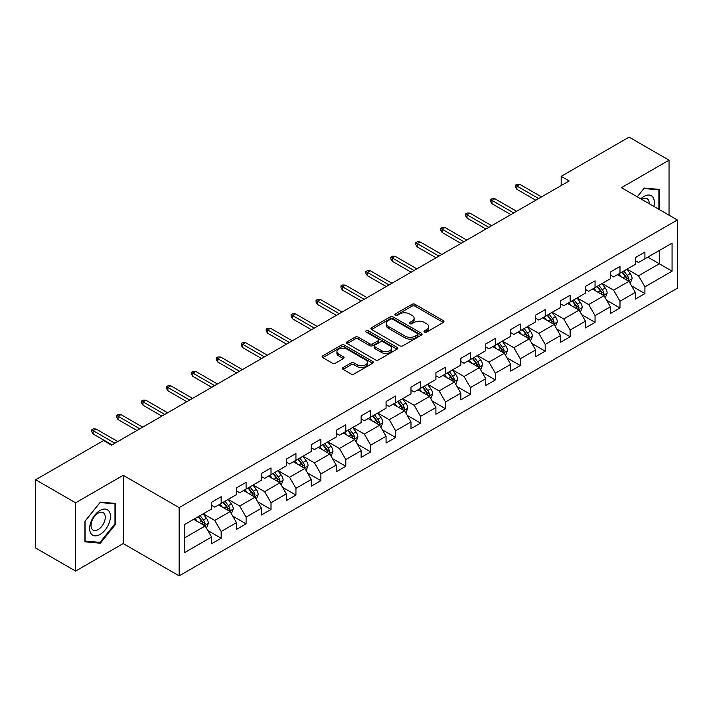 <?xml version="1.0" encoding="UTF-8"?>
<svg xmlns="http://www.w3.org/2000/svg" width="713" height="713" viewBox="0 0 713 713"><rect width="100%" height="100%" fill="white"/><g stroke="black" fill="none" stroke-linecap="round" stroke-linejoin="round"><path stroke-width="1.07" d="M424.458 332.08A1.551 0.9 0 0 0 426.65 332.08L443.317 322.454A2.219 1.283 0 0 0 443.967 321.554A2.219 1.283 0 0 0 443.317 320.645L415.082 304.344A2.219 1.283 0 0 0 411.945 304.344L395.278 313.97A1.551 0.9 0 0 0 394.824 314.602A1.551 0.9 0 0 0 395.278 315.235A1.551 0.9 0 0 0 397.48 315.235L399.636 313.996A7.094 4.1 0 0 1 409.672 313.996L412.025 315.351A7.094 4.1 0 0 1 414.101 318.248A7.094 4.1 0 0 1 412.025 321.144L409.868 322.392A1.551 0.9 0 0 0 409.414 323.025A1.551 0.9 0 0 0 409.868 323.657A1.551 0.9 0 0 0 412.061 323.657L414.217 322.41A7.094 4.1 0 0 1 424.262 322.41L426.615 323.773A7.094 4.1 0 0 1 428.691 326.67A7.094 4.1 0 0 1 426.615 329.566L424.458 330.814A1.551 0.9 0 0 0 424.003 331.447A1.551 0.9 0 0 0 424.458 332.08L424.458 330.814M343.096 367.551A2.219 1.283 0 0 0 342.445 368.461A2.219 1.283 0 0 0 343.096 369.361L351.01 373.933A2.219 1.283 0 0 0 354.147 373.933L372.658 363.256A2.219 1.283 0 0 0 373.309 362.347A2.219 1.283 0 0 0 372.658 361.438L344.424 345.145A2.219 1.283 0 0 0 341.286 345.145L322.784 355.823A2.219 1.283 0 0 0 322.133 356.732A2.219 1.283 0 0 0 322.784 357.641L332.347 363.158A2.219 1.283 0 0 0 335.484 363.158L343.408 358.586A2.219 1.283 0 0 0 344.058 357.685A2.219 1.283 0 0 0 343.408 356.776L338.666 354.04A5.936 3.422 0 0 1 336.928 351.616A5.936 3.422 0 0 1 340.591 348.452A5.936 3.422 0 0 1 347.053 349.192L365.635 359.922A5.936 3.422 0 0 1 367.373 362.347A5.936 3.422 0 0 1 363.71 365.511A5.936 3.422 0 0 1 357.249 364.771L354.147 362.979A2.219 1.283 0 0 0 351.01 362.979L343.096 367.551L343.096 369.361M123.215 475.321L75.596 502.808L35.65 479.751L35.65 548.012L75.596 571.077L123.215 543.582L179.141 575.872L179.141 507.611L123.215 475.321L123.215 543.582M669.044 215.174L669.044 160.184L621.424 187.679L677.35 219.969L179.141 507.611M669.044 160.184L629.098 137.128L561.184 176.334L561.184 185.558M35.65 479.751L103.563 440.545L111.549 445.153L569.179 180.942L561.184 176.334M399.788 345.778A2.219 1.283 0 0 0 402.925 345.778L421.436 335.092A2.219 1.283 0 0 0 422.087 334.183A2.219 1.283 0 0 0 421.436 333.283L393.202 316.982A2.219 1.283 0 0 0 390.064 316.982L371.562 327.668A2.219 1.283 0 0 0 370.912 328.568A2.219 1.283 0 0 0 371.562 329.477L399.788 345.778M366.767 332.418A1.551 0.9 0 0 1 368.345 332.632L368.345 330.787L397.043 347.356A2.219 1.283 0 0 1 397.694 348.265A2.219 1.283 0 0 1 397.043 349.174L378.541 359.86A2.219 1.283 0 0 1 375.403 359.86L347.169 343.559L355.092 339.023L355.092 337.169L347.169 341.75A2.219 1.283 0 0 0 346.518 342.65A2.219 1.283 0 0 0 347.169 343.559L347.169 341.75M355.092 339.023A2.219 1.283 0 0 1 358.229 339.023L358.229 337.169A2.219 1.283 0 0 0 355.092 337.169M358.229 337.169L369.682 343.782A2.219 1.283 0 0 0 372.81 343.782L378.068 340.752A2.219 1.283 0 0 0 378.719 339.843A2.219 1.283 0 0 0 378.068 338.942L366.152 332.053A1.551 0.9 0 0 1 365.698 331.42A1.551 0.9 0 0 1 366.651 330.591A1.551 0.9 0 0 1 368.345 330.787M179.141 575.872L677.35 288.23L677.35 219.969M207.822 530.534L221.164 538.235L221.164 531.497L236.502 522.647L236.502 529.376L246.092 523.841L246.092 517.112L261.43 508.253L261.43 514.991L271.011 509.456L271.011 502.718L286.35 493.859L286.35 500.597L295.94 495.063L295.94 488.325L311.278 479.475L311.278 486.204L320.868 480.669L320.868 473.94L336.206 465.081L336.206 471.819L345.796 466.275L345.796 459.546L361.135 450.687L361.135 457.425L370.724 451.89L370.724 445.153L386.063 436.294L386.063 443.031L395.644 437.497L395.644 430.759L410.991 421.909L410.991 428.638L420.572 423.103L420.572 416.374L435.91 407.515L435.91 414.253L445.5 408.718L445.5 401.98L460.839 393.121L460.839 399.859L470.428 394.325L470.428 387.587L485.767 378.737L485.767 385.466L495.357 379.931L495.357 373.202L510.695 364.343L510.695 371.072L520.276 365.537L520.276 358.808L535.623 349.949L535.623 356.687L545.204 351.152L545.204 344.415L560.543 335.556L560.543 342.293L570.133 336.759L570.133 330.021L585.471 321.171L585.471 327.9L595.061 322.365L595.061 315.636L610.399 306.777L610.399 313.515L619.989 307.98L619.989 301.243L635.328 292.383L635.328 299.121L644.917 293.587L644.917 286.849L672.074 271.172L672.074 243.124L659.293 250.504L659.293 263.783L672.074 271.172M221.164 538.235L211.574 543.769L211.574 537.041L184.409 552.718L184.409 524.67L211.574 508.993L211.574 502.255L221.164 496.72L221.164 503.458L236.502 494.599L236.502 487.87L246.092 482.327L246.092 489.065L261.43 480.205L261.43 473.477L271.011 467.942L271.011 474.671L286.35 465.821L286.35 459.083L295.94 453.548L295.94 460.286L311.278 451.427L311.278 444.689L320.868 439.155L320.868 445.892L336.206 437.033L336.206 430.304L345.796 424.77L345.796 431.499L361.135 422.649L361.135 415.911L370.724 410.376L370.724 417.105L386.063 408.255L386.063 401.517L395.644 395.982L395.644 402.72L410.991 393.861L410.991 387.123L420.572 381.589L420.572 388.327L435.91 379.468L435.91 372.739L445.5 367.204L445.5 373.933L460.839 365.083L460.839 358.345L470.428 352.81L470.428 359.548L485.767 350.689L485.767 343.951L495.357 338.417L495.357 345.154L510.695 336.295L510.695 329.566L520.276 324.023L520.276 330.761L535.623 321.902L535.623 315.173L545.204 309.638L545.204 316.367L560.543 307.517L560.543 300.779L570.133 295.244L570.133 301.982L585.471 293.123L585.471 286.385L595.061 280.851L595.061 287.589L610.399 278.73L610.399 272.001L619.989 266.466L619.989 273.195L635.328 264.345L635.328 257.607L644.917 252.072L644.917 258.801L672.074 243.124M218.606 504.929L230.112 511.577L214.773 520.428L203.267 513.788M211.574 505.303L214.773 507.148L221.164 503.458M214.773 520.428L221.164 531.497M230.112 511.577L236.502 522.647M243.534 490.544L255.04 497.184L239.693 506.043L228.196 499.394M236.502 490.909L239.693 492.754L246.092 489.065M239.693 506.043L246.092 517.112M255.04 497.184L261.43 508.253M268.453 476.15L279.959 482.79L264.621 491.649L253.115 485.009M261.43 476.516L264.621 478.361L271.011 474.671M264.621 491.649L271.011 502.718M279.959 482.79L286.35 493.859M293.382 461.757L304.888 468.405L289.549 477.255L278.043 470.616M286.35 462.131L289.549 463.976L295.94 460.286M289.549 477.255L295.94 488.325M304.888 468.405L311.278 479.475M318.31 447.372L329.816 454.012L314.478 462.862L302.972 456.222M311.278 447.737L314.478 449.582L320.868 445.892M314.478 462.862L320.868 473.94M329.816 454.012L336.206 465.081M343.238 432.978L354.744 439.618L339.406 448.477L327.9 441.828M336.206 433.344L339.406 435.188L345.796 431.499M339.406 448.477L345.796 459.546M354.744 439.618L361.135 450.687M368.166 418.584L379.673 425.224L364.325 434.083L352.828 427.444M361.135 418.95L364.325 420.795L370.724 417.105M364.325 434.083L370.724 445.153M379.673 425.224L386.063 436.294M393.095 404.191L404.592 410.84L389.253 419.69L377.747 413.05M386.063 404.565L389.253 406.41L395.644 402.72M389.253 419.69L395.644 430.759M404.592 410.84L410.991 421.909M418.014 389.806L429.52 396.446L414.182 405.305L402.676 398.656M410.991 390.171L414.182 392.016L420.572 388.327M414.182 405.305L420.572 416.374M429.52 396.446L435.91 407.515M442.942 375.412L454.448 382.052L439.11 390.911L427.604 384.271M435.91 375.778L439.11 377.623L445.5 373.933M439.11 390.911L445.5 401.98M454.448 382.052L460.839 393.121M467.871 361.019L479.377 367.658L464.038 376.517L452.532 369.878M460.839 361.393L464.038 363.238L470.428 359.548M464.038 376.517L470.428 387.587M479.377 367.658L485.767 378.737M492.799 346.625L504.305 353.274L488.966 362.124L477.46 355.484M485.767 346.999L488.966 348.844L495.357 345.154M488.966 362.124L495.357 373.202M504.305 353.274L510.695 364.343M517.727 332.24L529.224 338.88L513.886 347.739L502.38 341.09M510.695 332.606L513.886 334.45L520.276 330.761M513.886 347.739L520.276 358.808M529.224 338.88L535.623 349.949M542.646 317.846L554.153 324.486L538.814 333.345L527.308 326.706M535.623 318.212L538.814 320.057L545.204 316.367M538.814 333.345L545.204 344.415M554.153 324.486L560.543 335.556M567.575 303.453L579.081 310.102L563.742 318.952L552.236 312.312M560.543 303.827L563.742 305.672L570.133 301.982M563.742 318.952L570.133 330.021M579.081 310.102L585.471 321.171M592.503 289.068L604.009 295.708L588.671 304.567L577.165 297.918M585.471 289.433L588.671 291.278L595.061 287.589M588.671 304.567L595.061 315.636M604.009 295.708L610.399 306.777M617.431 274.674L628.937 281.314L613.599 290.173L602.093 283.533M610.399 275.04L613.599 276.885L619.989 273.195M613.599 290.173L619.989 301.243M628.937 281.314L635.328 292.383M647.787 257.143L659.293 263.783L638.518 275.779L627.021 269.14M635.328 260.655L638.518 262.5L644.917 258.801M638.518 275.779L644.917 286.849M75.596 502.808L75.596 571.077M184.409 537.958L205.184 525.962L193.678 519.322M205.184 525.962L211.574 537.041M631.575 285.886L644.917 293.587M606.647 300.271L619.989 307.98M581.719 314.665L595.061 322.365M556.791 329.058L570.133 336.759M531.862 343.443L545.204 351.152M506.934 357.837L520.276 365.537M482.015 372.231L495.357 379.931M457.086 386.624L470.428 394.325M432.158 401.009L445.5 408.718M407.23 415.403L420.572 423.103M382.302 429.796L395.644 437.497M357.382 444.181L370.724 451.89M332.454 458.575L345.796 466.275M307.526 472.969L320.868 480.669M282.598 487.362L295.94 495.063M257.669 501.747L271.011 509.456M232.75 516.141L246.092 523.841M659.694 209.774L659.694 189.435L644.276 188.063L637.244 196.815M84.945 541.827L100.364 543.208L115.782 524.019L115.782 503.467L100.364 502.086L84.945 521.265L84.945 541.827M114.98 523.565L115.782 524.019M98.733 542.263L100.364 543.208M425.073 332.303L426.615 331.411A7.094 4.1 0 0 0 428.691 328.515L428.691 326.67M414.101 318.248L414.101 320.092A7.094 4.1 0 0 1 412.025 322.989L410.492 323.88M443.281 322.472L415.082 306.198A2.219 1.283 0 0 0 411.945 306.198L395.902 315.458M421.401 335.11L393.202 318.827A2.219 1.283 0 0 0 390.064 318.827L371.589 329.495M417.515 334.816A1.551 0.9 0 0 0 417.97 334.183A1.551 0.9 0 0 0 417.515 333.55L392.729 319.246A1.551 0.9 0 0 0 390.537 319.246L388.264 320.556A7.094 4.1 0 0 0 386.188 323.452A7.094 4.1 0 0 0 388.264 326.349L405.198 336.135A7.094 4.1 0 0 0 415.242 336.135L417.515 334.816L417.515 336.661A1.551 0.9 0 0 0 417.97 336.028L417.97 334.183M386.188 323.452L386.188 325.297A7.094 4.1 0 0 0 388.264 328.194L388.264 326.349M417.515 336.661L415.242 337.98A7.094 4.1 0 0 1 405.198 337.98L388.264 328.194M358.229 339.023L369.682 345.627A2.219 1.283 0 0 0 372.81 345.627L378.068 342.596A2.219 1.283 0 0 0 378.719 341.687L378.719 339.843M368.345 332.632L397.016 349.192M381.562 350.644A5.936 3.422 0 0 0 388.024 351.384A5.936 3.422 0 0 0 391.687 348.22A5.936 3.422 0 0 0 389.949 345.796L383.398 342.017A2.219 1.283 0 0 0 380.261 342.017L375.011 345.047A2.219 1.283 0 0 0 374.361 345.957A2.219 1.283 0 0 0 375.011 346.866L381.562 350.644L381.562 352.489A5.936 3.422 0 0 0 388.024 353.229A5.936 3.422 0 0 0 391.687 350.065L391.687 348.22M374.361 345.957L374.361 347.801A2.219 1.283 0 0 0 375.011 348.71L375.011 346.866M381.562 352.489L375.011 348.71M367.373 362.347L367.373 364.191A5.936 3.422 0 0 1 363.71 367.355A5.936 3.422 0 0 1 357.249 366.616L354.147 364.824A2.219 1.283 0 0 0 351.01 364.824L343.122 369.379M336.928 351.616L336.928 353.461A5.936 3.422 0 0 0 338.666 355.885L338.666 354.04M343.408 356.776L343.408 358.586L338.666 355.885M372.632 363.265L344.424 346.99A2.219 1.283 0 0 0 341.286 346.99L322.811 357.659M630.194 283.498L632.101 278.712A5.989 3.458 -120 0 0 630.185 273.614L626.887 269.211M621.139 276.813L618.902 273.828M628.01 280.779L628.866 278.97A5.989 3.458 -120 0 0 627.155 275.37L623.857 270.967M622.351 271.831L626.014 276.715A3.048 1.765 60 0 1 626.567 277.642L628.866 278.97M621.932 272.072L625.23 276.475A5.989 3.458 60 0 1 626.95 280.075M538.654 198.562L516.889 186.004L516.889 189.319L515.454 187.011L515.454 185.166L516.889 186.004L519.768 184.337L541.532 196.904M516.889 189.319L535.784 200.228M515.454 185.166L517.05 184.248L519.768 184.337M657.903 189.275L658.892 189.854L658.892 209.31M637.27 196.833L643.955 188.517L658.892 189.854M653.839 206.396A14.688 8.476 120 0 0 651.299 195.719A14.688 8.476 120 0 0 640.782 198.856M649.16 203.695A10.053 5.802 120 0 0 647.092 198.633A10.053 5.802 120 0 0 641.673 199.373M100.043 534.456A14.688 8.476 120 0 0 110.426 516.462A14.688 8.476 120 0 0 100.043 510.463A14.688 8.476 120 0 0 89.66 528.458A14.688 8.476 120 0 0 100.043 534.456M98.153 529.581A10.053 5.802 120 0 0 104.722 520.722A10.053 5.802 120 0 0 103.18 512.656A10.053 5.802 120 0 0 98.153 513.155A10.053 5.802 120 0 0 91.585 522.023A10.053 5.802 120 0 0 93.127 530.08A10.053 5.802 120 0 0 98.153 529.581M85.105 521.123L100.043 502.54L114.98 503.877L114.98 523.797L100.043 542.379L85.105 541.042L85.07 521.105M113.991 503.307L114.98 503.877M605.275 297.891L607.173 293.105A5.989 3.458 -120 0 0 605.257 288.007L601.959 283.605M596.211 291.207L593.974 288.212M603.082 295.173L603.938 293.364A5.989 3.458 -120 0 0 602.227 289.754L598.929 285.352M597.423 286.225L601.086 291.109A3.048 1.765 60 0 1 601.638 292.036L603.938 293.364M597.013 286.466L600.31 290.868A5.989 3.458 60 0 1 602.022 294.469M580.346 312.285L582.245 307.499A5.989 3.458 -120 0 0 580.337 302.392L577.04 297.998M571.291 305.601L569.045 302.606M578.154 309.567L579.009 307.749A5.989 3.458 -120 0 0 577.298 304.148L574.001 299.745M572.503 300.61L576.157 305.494A3.048 1.765 60 0 1 576.71 306.421L579.009 307.749M572.084 300.85L575.382 305.253A5.989 3.458 60 0 1 577.093 308.854M513.725 212.955L491.97 200.389L491.97 203.713L490.526 201.405L490.526 199.56L491.97 200.389L494.84 198.731L516.604 211.298M491.97 203.713L510.856 214.613M490.526 199.56L492.13 198.642L494.84 198.731M488.806 227.349L467.042 214.782L467.042 218.107L465.598 215.798L465.598 213.953L467.042 214.782L469.912 213.125L491.676 225.691M467.042 218.107L485.927 229.007M465.598 213.953L467.202 213.027L469.912 213.125M555.418 326.679L557.316 321.884A5.989 3.458 -120 0 0 555.409 316.786L552.112 312.383M546.363 319.985L544.117 317M553.226 323.952L554.081 322.142A5.989 3.458 -120 0 0 552.37 318.542L549.072 314.139M547.575 315.003L551.229 319.887A3.048 1.765 60 0 1 551.782 320.814L554.081 322.142M547.156 315.244L550.454 319.647A5.989 3.458 60 0 1 552.165 323.247M530.49 341.064L532.388 336.278A5.989 3.458 -120 0 0 530.481 331.18L527.183 326.777M521.435 334.379L519.198 331.393M528.297 338.345L529.162 336.536A5.989 3.458 -120 0 0 527.442 332.935L524.144 328.533M522.647 329.397L526.301 334.281A3.048 1.765 60 0 1 526.862 335.208L529.162 336.536M522.228 329.638L525.526 334.041A5.989 3.458 60 0 1 527.246 337.641M505.562 355.457L507.469 350.671A5.989 3.458 -120 0 0 505.553 345.573L502.255 341.171M496.506 348.773L494.269 345.778M503.378 352.739L504.234 350.921A5.989 3.458 -120 0 0 502.522 347.32L499.216 342.917M497.719 343.791L501.382 348.675A3.048 1.765 60 0 1 501.934 349.602L504.234 350.921M497.3 344.031L500.597 348.434A5.989 3.458 60 0 1 502.317 352.035M463.878 241.743L442.113 229.176L442.113 232.491L440.679 230.192L440.679 228.347L442.113 229.176L444.992 227.509L466.748 240.076M442.113 232.491L460.999 243.4M440.679 228.347L442.274 227.42L444.992 227.509M438.95 256.127L417.185 243.57L417.185 246.885L415.75 244.577L415.75 242.732L417.185 243.57L420.064 241.903L441.828 254.47M417.185 246.885L436.071 257.794M415.75 242.732L417.346 241.814L420.064 241.903M414.021 270.521L392.257 257.954L392.257 261.279L390.822 258.971L390.822 257.126L392.257 257.954L395.136 256.297L416.9 268.863M392.257 261.279L411.143 272.179M390.822 257.126L392.417 256.208L395.136 256.297M480.633 369.851L482.541 365.065A5.989 3.458 -120 0 0 480.624 359.958L477.327 355.555M471.578 363.167L469.341 360.172M478.45 367.124L479.305 365.314A5.989 3.458 -120 0 0 477.594 361.714L474.297 357.311M472.79 358.176L476.453 363.06A3.048 1.765 60 0 1 477.006 363.986L479.305 365.314M472.38 358.416L475.678 362.819A5.989 3.458 60 0 1 477.389 366.42M389.093 284.915L367.338 272.348L367.338 275.673L365.894 273.364L365.894 271.519L367.338 272.348L370.207 270.69L391.972 283.248M367.338 275.673L386.223 286.573M365.894 271.519L367.489 270.592L370.207 270.69M455.714 384.245L457.612 379.45A5.989 3.458 -120 0 0 455.705 374.352L452.399 369.949M446.65 377.551L444.413 374.566M453.521 381.517L454.377 379.708A5.989 3.458 -120 0 0 452.666 376.108L449.368 371.705M447.871 372.569L451.525 377.453A3.048 1.765 60 0 1 452.078 378.38L454.377 379.708M447.452 372.81L450.75 377.213A5.989 3.458 60 0 1 452.461 380.813M364.174 299.3L342.409 286.742L342.409 290.057L340.966 287.758L340.966 285.913L342.409 286.742L345.279 285.075L367.043 297.642M342.409 290.057L361.295 300.966M340.966 285.913L342.57 284.986L345.279 285.075M430.786 398.629L432.684 393.843A5.989 3.458 -120 0 0 430.777 388.745L427.479 384.343M421.731 391.945L419.485 388.95M428.593 395.911L429.449 394.102A5.989 3.458 -120 0 0 427.738 390.501L424.44 386.098M422.943 386.963L426.597 391.847A3.048 1.765 60 0 1 427.149 392.774L429.449 394.102M422.524 387.204L425.821 391.606A5.989 3.458 60 0 1 427.533 395.207M339.245 313.693L317.481 301.127L317.481 304.451L316.046 302.143L316.046 300.298L317.481 301.127L320.36 299.469L342.115 312.036M317.481 304.451L336.367 315.36M316.046 300.298L317.641 299.38L320.36 299.469M405.857 413.023L407.756 408.237A5.989 3.458 -120 0 0 405.849 403.139L402.551 398.736M396.802 406.339L394.556 403.344M403.665 410.305L404.529 408.487A5.989 3.458 -120 0 0 402.809 404.886L399.512 400.483M398.014 401.348L401.669 406.232A3.048 1.765 60 0 1 402.23 407.159L404.529 408.487M397.596 401.588L400.893 405.991A5.989 3.458 60 0 1 402.604 409.601M314.317 328.087L292.553 315.52L292.553 318.845L291.118 316.536L291.118 314.691L292.553 315.52L295.432 313.863L317.196 326.429M292.553 318.845L311.438 329.745M291.118 314.691L292.713 313.765L295.432 313.863M380.929 427.417L382.828 422.622A5.989 3.458 -120 0 0 380.92 417.524L377.623 413.121M371.874 420.723L369.637 417.738M378.746 424.69L379.601 422.88A5.989 3.458 -120 0 0 377.881 419.28L374.583 414.877M373.086 415.741L376.749 420.625A3.048 1.765 60 0 1 377.302 421.552L379.601 422.88M372.667 415.982L375.965 420.385A5.989 3.458 60 0 1 377.685 423.985M289.389 342.481L267.625 329.914L267.625 333.238L266.19 330.93L266.19 329.085L267.625 329.914L270.503 328.256L292.268 340.814M267.625 333.238L286.51 344.138M266.19 329.085L267.785 328.158L270.503 328.256M356.001 441.802L357.908 437.016A5.989 3.458 -120 0 0 355.992 431.918L352.694 427.515M346.946 435.117L344.709 432.131M353.817 439.083L354.673 437.274A5.989 3.458 -120 0 0 352.962 433.673L349.664 429.271M348.158 430.135L351.821 435.019A3.048 1.765 60 0 1 352.374 435.946L354.673 437.274M347.739 430.376L351.046 434.778A5.989 3.458 60 0 1 352.757 438.379M264.461 356.865L242.696 344.308L242.696 347.623L241.261 345.315L241.261 343.47L242.696 344.308L245.575 342.641L267.339 355.208M242.696 347.623L261.591 358.532M241.261 343.47L242.857 342.552L245.575 342.641M331.082 456.195L332.98 451.409A5.989 3.458 -120 0 0 331.064 446.311L327.766 441.908M322.018 449.511L319.781 446.516M328.889 453.477L329.745 451.668A5.989 3.458 -120 0 0 328.033 448.058L324.736 443.655M323.23 444.529L326.893 449.413A3.048 1.765 60 0 1 327.445 450.34L329.745 451.668M322.82 444.769L326.117 449.172A5.989 3.458 60 0 1 327.828 452.773M239.532 371.259L217.777 358.692L217.777 362.017L216.333 359.709L216.333 357.864L217.777 358.692L220.647 357.035L242.411 369.601M217.777 362.017L236.663 372.917M216.333 357.864L217.937 356.946L220.647 357.035M306.153 470.589L308.052 465.803A5.989 3.458 -120 0 0 306.144 460.696L302.847 456.302M297.098 463.905L294.852 460.91M303.961 467.862L304.816 466.052A5.989 3.458 -120 0 0 303.105 462.452L299.808 458.049M298.31 458.914L301.964 463.798A3.048 1.765 60 0 1 302.517 464.724L304.816 466.052M297.891 459.154L301.189 463.557A5.989 3.458 60 0 1 302.9 467.158M214.613 385.653L192.849 373.086L192.849 376.411L191.405 374.102L191.405 372.257L192.849 373.086L195.727 371.428L217.483 383.986M192.849 376.411L211.734 387.311M191.405 372.257L193.009 371.33L195.727 371.428M281.225 484.983L283.123 480.188A5.989 3.458 -120 0 0 281.216 475.09L277.918 470.687M272.17 478.289L269.924 475.304M279.033 482.255L279.897 480.446A5.989 3.458 -120 0 0 278.177 476.845L274.879 472.443M273.382 473.307L277.036 478.191A3.048 1.765 60 0 1 277.598 479.118L279.897 480.446M272.963 473.548L276.261 477.951A5.989 3.458 60 0 1 277.972 481.551M189.685 400.046L167.92 387.48L167.92 390.795L166.486 388.496L166.486 386.651L167.92 387.48L170.799 385.813L192.563 398.38M167.92 390.795L186.806 401.704M166.486 386.651L168.081 385.724L170.799 385.813M256.297 499.367L258.195 494.581A5.989 3.458 -120 0 0 256.288 489.483L252.99 485.081M247.242 492.683L245.005 489.697M254.113 496.649L254.969 494.84A5.989 3.458 -120 0 0 253.249 491.239L249.951 486.836M248.454 487.701L252.117 492.585A3.048 1.765 60 0 1 252.669 493.512L254.969 494.84M248.035 487.942L251.333 492.344A5.989 3.458 60 0 1 253.053 495.945M164.756 414.431L142.992 401.865L142.992 405.189L141.557 402.881L141.557 401.036L142.992 401.865L145.871 400.207L167.635 412.774M142.992 405.189L161.878 416.098M141.557 401.036L143.153 400.118L145.871 400.207M231.369 513.761L233.276 508.975A5.989 3.458 -120 0 0 231.36 503.877L228.062 499.474M222.313 507.077L220.076 504.082M229.185 511.043L230.041 509.225A5.989 3.458 -120 0 0 228.329 505.624L225.032 501.221M223.525 502.095L227.189 506.979A3.048 1.765 60 0 1 227.741 507.897L230.041 509.225M223.107 502.335L226.404 506.738A5.989 3.458 60 0 1 228.124 510.339M139.828 428.825L118.064 416.258L118.064 419.583L116.629 417.274L116.629 415.429L118.064 416.258L120.943 414.601L142.707 427.167M118.064 419.583L136.958 430.483M116.629 415.429L118.224 414.511L120.943 414.601M206.449 528.155L208.348 523.369A5.989 3.458 -120 0 0 206.431 518.262L203.134 513.859M197.385 521.461L195.148 518.476M204.257 525.428L205.112 523.618A5.989 3.458 -120 0 0 203.401 520.018L200.103 515.615M198.597 516.479L202.26 521.363A3.048 1.765 60 0 1 202.813 522.29L205.112 523.618M198.187 516.72L201.485 521.123A5.989 3.458 60 0 1 203.196 524.723M114.9 443.219L93.145 430.652L93.145 433.976L91.701 431.668L91.701 429.823L93.145 430.652L96.014 428.994L117.779 441.552M93.145 433.976L112.03 444.876M91.701 429.823L93.305 428.896L96.014 428.994M426.615 331.411L426.615 329.566M409.868 323.657L409.868 322.392M412.025 322.989L412.025 321.144M395.278 315.235L395.278 313.97M411.945 306.198L411.945 304.344M415.082 306.198L415.082 304.344M443.317 322.454L443.317 320.645M371.562 329.477L371.562 327.668M390.064 318.827L390.064 316.982M393.202 318.827L393.202 316.982M421.436 335.092L421.436 333.283M405.198 337.98L405.198 336.135M415.242 337.98L415.242 336.135M369.682 345.627L369.682 343.782M372.81 345.627L372.81 343.782M378.068 342.596L378.068 340.752M397.043 349.174L397.043 347.356M351.01 364.824L351.01 362.979M354.147 364.824L354.147 362.979M357.249 366.616L357.249 364.771M322.784 357.641L322.784 355.823M341.286 346.99L341.286 345.145M344.424 346.99L344.424 345.145M372.658 363.256L372.658 361.438M628.34 280.975L632.057 278.828M627.155 275.37L630.185 273.614M622.895 277.829L625.23 276.475M603.421 295.369L607.128 293.221M602.227 289.754L605.257 288.007M597.966 292.214L600.31 290.868M578.493 309.754L582.209 307.615M577.298 304.148L580.337 302.392M573.038 306.608L575.382 305.253M553.564 324.148L557.281 322M552.37 318.542L555.409 316.786M548.11 321.002L550.454 319.647M528.636 338.541L532.353 336.393M527.442 332.935L530.481 331.18M523.182 335.395L525.526 334.041M503.708 352.926L507.424 350.787M502.522 347.32L505.553 345.573M498.262 349.78L500.597 348.434M478.788 367.32L482.496 365.181M477.594 361.714L480.624 359.958M473.334 364.174L475.678 362.819M453.86 381.713L457.577 379.566M452.666 376.108L455.705 374.352M448.406 378.567L450.75 377.213M428.932 396.107L432.648 393.959M427.738 390.501L430.777 388.745M423.477 392.952L425.821 391.606M404.004 410.492L407.72 408.353M402.809 404.886L405.849 403.139M398.549 407.346L400.893 405.991M379.075 424.886L382.792 422.738M377.881 419.28L380.92 417.524M373.63 421.739L375.965 420.385M354.147 439.279L357.864 437.131M352.962 433.673L355.992 431.918M348.702 436.133L351.046 434.778M329.228 453.673L332.935 451.525M328.033 448.058L331.064 446.311M323.773 450.518L326.117 449.172M304.299 468.058L308.016 465.919M303.105 462.452L306.144 460.696M298.845 464.912L301.189 463.557M279.371 482.451L283.088 480.304M278.177 476.845L281.216 475.09M273.917 479.305L276.261 477.951M254.443 496.845L258.159 494.697M253.249 491.239L256.288 489.483M248.989 493.699L251.333 492.344M229.515 511.23L233.231 509.091M228.329 505.624L231.36 503.877M224.069 508.084L226.404 506.738M204.595 525.624L208.303 523.476M203.401 520.018L206.431 518.262M199.141 522.477L201.485 521.123"/></g></svg>
